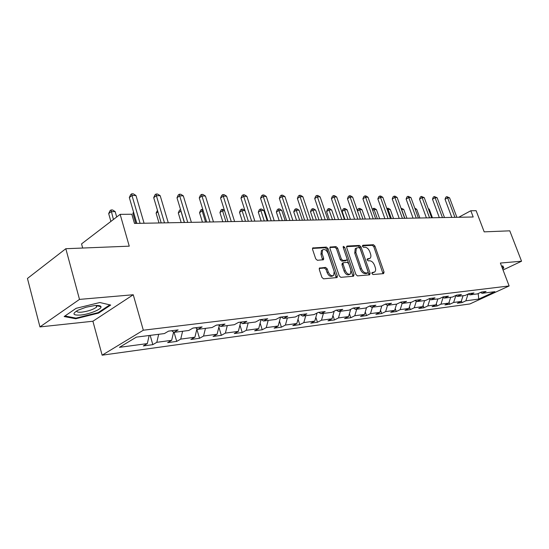 <?xml version="1.0" encoding="UTF-8"?>
<svg xmlns="http://www.w3.org/2000/svg" width="549" height="549" viewBox="0 0 549 549"><rect width="100%" height="100%" fill="white"/><g stroke="black" fill="none" stroke-linecap="round" stroke-linejoin="round"><path stroke-width="0.82" d="M371.941 273.567L373.004 274.541L383.579 273.622L384.053 272.078L374.946 246.103L373.457 244.724L362.827 245.259L362.47 246.316L363.534 247.297L364.927 247.222C366.979 247.4 368.592 248.882 369.758 251.682L370.52 253.858C371.165 255.903 370.987 257.392 369.999 258.318L367.302 258.908L367.185 259.89L368.255 260.871L369.642 260.768C371.687 260.919 373.299 262.401 374.48 265.215L375.241 267.404C375.907 269.525 375.715 271.055 374.665 271.988L372.064 272.558L371.941 273.567M319.889 267.83L319.271 269.47L321.906 277.369L323.567 278.837L337.12 277.54L337.326 276.058L328.028 248.56L326.408 247.105L312.71 247.97L312.553 249.37L315.709 258.812L317.363 260.295L323.498 259.739L323.67 258.311L322.112 253.665L322.538 249.905C324.631 248.848 326.47 249.98 328.062 253.322L334.183 271.453L333.662 275.399C331.575 276.346 329.771 275.186 328.247 271.927L327.225 268.873L325.584 267.411L319.346 268.132M503.042 270.005L521.55 261.221L509.781 230.827L484.184 231.856L476.127 210.692L470.822 210.747L473.19 216.992L134.484 223.429L131.815 214.234L120.142 214.35L81.547 243.9L82.679 248.038M79.495 299.397L39.953 326.916L92.905 321.24L133.249 294.751L79.495 299.397L65.818 248.718L129.255 246.165L120.142 214.35M133.249 294.751L143.323 330.217L509.129 285.954L469.93 303.94L102.135 355.182L143.323 330.217M521.55 261.221L500.386 263.046L509.129 285.954M355.896 274.479L357.461 275.893L369.635 274.829L370.136 273.265L360.968 246.837L359.444 245.43L347.208 246.048L346.666 247.585L355.896 274.479M353.515 276.236L340.854 277.334L339.241 275.893L329.949 248.464L330.1 247.071L336.022 246.618L337.608 248.059L341.348 259.039L342.94 260.473L346.893 260.082L347.064 258.661L343.18 247.311L343.29 246.343L344.662 247.235L354.05 274.63L353.515 276.236M39.953 326.916L27.45 278.46L65.818 248.718M152.821 344.648L156.822 342.315L171.665 340.325L167.651 342.631L176.709 341.403L180.731 339.104L194.909 337.203L190.874 339.474L199.534 338.294L203.562 336.043L217.109 334.224L213.074 336.455L221.35 335.329L225.385 333.113L238.348 331.37L234.299 333.566L242.226 332.488L246.268 330.306L258.675 328.638L254.633 330.8L262.223 329.771L266.265 327.623L278.158 326.024L274.116 328.151L281.397 327.163L285.439 325.049L296.844 323.519L292.809 325.612L299.795 324.658L303.83 322.579L314.776 321.11L310.755 323.169L317.466 322.256L321.488 320.204L332.008 318.797L327.993 320.822L334.451 319.95L338.459 317.926L348.581 316.567L344.58 318.571L350.784 317.727L354.784 315.737L364.522 314.433L360.535 316.402L366.512 315.586L370.493 313.63L379.867 312.367L375.9 314.309L381.658 313.527L385.624 311.599L394.662 310.384L390.71 312.299L396.261 311.544L400.207 309.636L408.923 308.469L404.99 310.357L410.35 309.622L414.269 307.749L422.682 306.623L418.77 308.483L423.945 307.776L427.843 305.923L435.968 304.839L432.077 306.671L437.073 305.992L440.957 304.167L448.801 303.11L444.937 304.921L449.768 304.263L453.618 302.465L461.208 301.449L457.365 303.233L462.038 302.595L465.868 300.825L478.762 299.088L494.882 291.684L482.104 293.303L486.071 291.464L481.459 292.041L477.486 293.887L469.965 294.84L473.959 292.981L469.182 293.571L465.181 295.444L457.399 296.433L461.414 294.545L456.48 295.163L452.445 297.064L444.388 298.08L448.43 296.165L443.311 296.803L439.262 298.731L430.91 299.788L434.98 297.846L429.668 298.505L425.592 300.468L416.931 301.566L421.028 299.589L415.518 300.276L411.421 302.259L402.431 303.398L406.548 301.394L400.839 302.108L396.714 304.125L387.381 305.306L391.519 303.268L385.583 304.009L381.438 306.061L371.748 307.289L375.907 305.223L369.738 305.992L365.572 308.071L355.491 309.348L359.67 307.248L353.247 308.051L349.068 310.164L338.582 311.496L342.768 309.355L336.091 310.192L331.891 312.34L320.973 313.726L325.173 311.558L318.207 312.422L314.001 314.611L302.616 316.052L306.836 313.843L299.569 314.749L295.348 316.972L283.476 318.482L287.697 316.231L280.12 317.178L275.893 319.443L263.493 321.014L267.72 318.729L259.794 319.717L255.566 322.016L242.603 323.656L246.837 321.337L238.547 322.373L234.32 324.706L220.76 326.429L224.987 324.061L216.313 325.145L212.086 327.527L197.887 329.325L202.107 326.923L193.015 328.055L188.801 330.477L173.909 332.365L178.116 329.915L168.577 331.109L164.377 333.572L136.372 337.127L119.428 347.339L147.317 343.592L143.323 345.939L152.821 344.648L150.172 335.377M168.488 331.157L171.665 330.759M158.668 334.3L156.822 342.315M173.587 332.138L171.665 340.325M173.909 332.365L171.617 330.724M192.925 328.103L195.636 327.767M182.597 331.267L180.731 339.104M196.967 328.693L194.909 337.203M197.887 329.325L195.588 327.732M216.231 325.193L218.509 324.912M205.443 328.371L203.562 336.043M219.298 325.44L217.109 334.224M220.76 326.429L218.468 324.878M238.465 322.421L240.359 322.181M227.279 325.598L225.385 333.113M240.647 322.373L238.348 331.37M242.603 323.656L240.311 322.153M259.711 319.765L261.043 319.559M248.169 322.956L246.268 330.306M261.049 319.593L258.675 328.638M263.493 321.014L261.2 319.545M280.031 317.226L280.525 317.13M268.173 320.417L266.265 327.623M280.539 317.164L278.158 326.024M283.476 318.482L281.191 317.048M287.347 317.988L285.439 325.049M299.198 314.948L296.844 323.519M302.616 316.052L300.344 314.652M305.745 315.654L303.83 322.579M317.041 313.033L314.776 321.11M320.973 313.726L318.701 312.36M323.402 313.417L321.488 320.204M334.19 311.166L332.008 318.797M338.582 311.496L336.324 310.164M340.38 311.269L338.459 317.926M350.681 309.348L348.581 316.567M355.491 309.348L353.247 308.051M356.699 309.197L354.784 315.737M366.547 307.584L364.522 314.433M371.748 307.289L369.594 306.061M372.407 307.207L370.493 313.63M381.823 305.868L379.867 312.367M387.381 305.306L385.309 304.146M387.532 305.292L385.624 311.599M396.563 304.146L394.662 310.384M402.431 303.398L400.441 302.3M402.17 303.254L400.207 309.636M410.824 302.334L408.923 308.469M416.931 301.566L415.01 300.523M416.307 301.223L414.269 307.749M424.576 300.591L422.682 306.623M430.91 299.788L429.057 298.8M429.949 299.28L427.843 305.923M437.855 298.91L435.968 304.839M444.388 298.08L442.604 297.139M443.118 297.414L440.957 304.167M450.681 297.284L448.801 303.11M457.399 296.433L455.677 295.54M455.842 295.623L453.618 302.465M463.075 295.712L461.208 301.449M469.965 294.84L468.304 293.99M468.077 294.092L465.868 300.825M478.193 293.557L478.762 299.088M482.104 293.303L480.499 292.487M92.905 321.24L102.135 355.182M470.822 210.747L458.71 217.267M149.156 335.501L147.317 343.592M461.4 300.859L462.038 302.595M449.055 302.321L449.768 304.263M436.29 303.817L437.073 305.992M423.08 305.354L423.945 307.776M409.396 306.932L410.35 309.622M395.218 308.552L396.261 311.544M380.519 310.219L381.658 313.527M365.257 311.928L366.512 315.586M349.418 313.678L350.784 317.727M332.962 315.476L334.451 319.95M315.84 317.322L317.466 322.256M298.025 319.202L299.795 324.658M279.468 321.138L281.397 327.163M260.13 323.107L262.223 329.771M239.947 325.118L242.226 332.488M218.866 327.163L221.35 335.329M196.837 329.242L199.534 338.294M174.067 332.344L176.709 341.403M502.541 268.687L503.831 268.07L502.857 265.908L501.608 266.244M64.164 316.54L75.748 318.749L98.573 313.081L110.685 305.066L99.836 302.513L76.119 308.318L64.164 316.54M98.395 312.456L98.573 313.081M75.556 318.036L75.748 318.749M371.858 273.018L374.157 272.256M369.436 258.627L367.103 259.389M383.003 273.67L373.828 246.727L372.339 245.341L362.388 245.856M369.079 274.877L359.849 247.469L358.319 246.062L346.577 246.666M367.796 272.853L368.153 271.755L360.096 248.519L359.025 247.537L356.356 248.073L355.862 252.499L361.386 268.488C362.58 271.364 364.227 272.86 366.313 272.977L367.796 272.853L366.958 273.299M355.882 248.34L355.23 248.711L354.736 253.13L355.862 252.499M366.657 273.464L365.174 273.587C363.081 273.471 361.441 271.975 360.24 269.106L354.736 253.13M329.867 247.524L334.89 247.263L336.022 246.618M346.68 260.205L345.376 260.864L341.801 261.111L340.215 259.677L336.475 248.704L334.89 247.263M352.98 276.277L343.159 247.242M345.252 270.499C346.721 273.649 348.457 274.802 350.447 273.951L350.962 270.046L348.807 263.767L347.236 262.34L343.276 262.738L343.098 264.172L345.252 270.499L344.106 271.124C345.575 274.274 347.304 275.42 349.301 274.569L349.919 274.232M342.356 263.252L341.958 264.803L343.098 264.172M344.106 271.124L341.958 264.803M333.044 275.735L332.509 276.03C330.423 276.977 328.625 275.818 327.101 272.565L326.072 269.511L324.438 268.049L319.202 268.44M322.126 250.138L321.398 250.564L320.973 254.317L322.112 253.665M322.606 259.952L320.973 254.317M336.235 277.732L326.895 249.212L325.276 247.757L312.477 248.416M432.44 217.768L429.284 209.196L428.501 209.196M428.275 208.586L429.284 209.196M454.922 217.342L447.613 197.818L449.583 197.832L456.878 217.301M451.806 217.397L445.033 199.266L447.613 197.818L446.824 196.638L449.583 197.832M445.033 199.266L445.795 197.221L446.824 196.638M502.603 265.977L503.344 267.933L502.424 268.379M502.479 266.011L503.344 267.933M80.545 315.057C89.274 314.303 101.929 309.169 100.995 306.74C100.632 305.649 98.497 305.265 94.586 305.58L86.021 307.234L78.04 310.192C71.885 313.808 72.722 315.428 80.545 315.057M76.757 310.878C76.544 312.024 78.212 312.45 81.746 312.155C88.252 311.249 93.193 309.567 96.569 307.111L96.995 305.464M109.841 304.867L98.134 312.628L76.009 318.118L64.954 315.991M419.896 218.008L416.718 209.293L415.209 209.299M414.776 208.112L416.718 209.293M406.939 218.248L403.735 209.389L401.614 209.409L404.819 218.289M401.003 208.188L403.735 209.389M401.168 208.654L401.47 209.485M442.453 217.576L435.089 197.722L437.128 197.743L444.484 217.534M439.324 217.637L432.495 199.198L435.089 197.722L434.314 196.528L437.128 197.743M432.495 199.198L433.278 197.118L434.314 196.528M429.565 217.823L422.14 197.626L424.247 197.647L431.658 217.781M426.415 217.884L419.532 199.129L422.14 197.626L421.378 196.412L424.247 197.647M419.532 199.129L420.335 197.016L421.378 196.412M393.53 218.509L390.305 209.492L388.109 209.512L391.341 218.55M386.853 208.599L388.294 208.27L390.305 209.492M387.416 208.27L388.109 209.512L387.34 209.958M379.661 218.77L376.415 209.601L374.144 209.615L377.396 218.811M372.297 209.347L373.457 208.359L374.37 208.352L376.415 209.601M373.457 208.359L374.144 209.615L372.696 210.473M365.305 219.044L362.031 209.711L359.677 209.732L362.951 219.085M357.372 210.644L357.996 209.052L359.012 208.448L359.959 208.442L362.031 209.711M359.012 208.448L359.677 209.732L357.502 211.022M416.224 218.077L408.744 197.53L410.92 197.544L418.393 218.035M413.054 218.138L406.123 199.054L408.744 197.53L407.989 196.295L410.92 197.544M406.123 199.054L406.946 196.906L407.989 196.295M402.403 218.337L394.868 197.427L397.126 197.448L404.654 218.296M399.219 218.399L392.233 198.978L394.868 197.427L394.134 196.171L395.033 196.178L397.126 197.448M392.233 198.978L393.077 196.789L394.134 196.171M388.081 218.612L380.491 197.324L382.831 197.338L390.414 218.564M384.883 218.674L377.849 198.896L380.491 197.324L379.771 196.041L380.711 196.048L382.831 197.338M377.849 198.896L378.714 196.672L379.771 196.041M350.427 219.326L347.133 209.828L344.697 209.842L342.137 211.386L344.916 219.428M342.137 211.386L343.029 209.155L344.051 208.538L347.991 219.374M344.051 208.538L345.026 208.531L347.133 209.828M373.238 218.893L365.593 197.215L368.015 197.228L375.653 218.845M370.019 218.955L362.93 198.82L365.593 197.215L364.886 195.904L365.86 195.918L368.015 197.228M362.93 198.82L363.829 196.549L364.886 195.904M335 219.621L331.685 209.944L329.16 209.965L326.6 211.537L329.393 219.724M326.6 211.537L327.513 209.265L328.535 208.634L332.474 219.669M328.535 208.634L329.544 208.627L331.685 209.944M357.831 219.188L350.132 197.098L352.643 197.118L360.336 219.14M354.592 219.243L347.462 198.731L350.132 197.098L349.445 195.767L350.454 195.773L352.643 197.118M347.462 198.731L348.382 196.425L349.445 195.767M319.003 219.923L315.668 210.068L313.047 210.089L310.48 211.688L313.287 220.032M310.48 211.688L311.42 209.375L312.443 208.737L316.382 219.971M312.443 208.737L313.493 208.73L315.668 210.068M341.828 219.49L334.08 196.981L336.695 196.995L344.436 219.442M338.582 219.552L331.404 198.649L334.08 196.981L333.421 195.622L334.465 195.636L336.695 196.995M331.404 198.649L332.351 196.295L333.421 195.622M302.396 220.238L299.04 210.198L296.316 210.219L293.742 211.845L296.57 220.348M293.742 211.845L294.717 209.492L295.739 208.833L299.679 220.293M295.739 208.833L296.831 208.826L299.04 210.198M325.207 219.806L317.404 196.858L320.122 196.871L327.918 219.751M321.947 219.868L314.721 198.553L317.404 196.858L316.766 195.471L317.857 195.485L320.122 196.871M314.721 198.553L315.696 196.158L316.766 195.471M285.144 220.568L281.774 210.329L278.94 210.349L276.367 212.01L279.208 220.677M276.367 212.01L277.362 209.608L278.391 208.943L282.316 220.623M278.391 208.943L279.523 208.936L281.774 210.329M307.92 220.135L300.07 196.727L302.89 196.748L310.734 220.08M304.647 220.197L297.38 198.464L300.07 196.727L299.459 195.32L300.591 195.327L302.89 196.748M297.38 198.464L298.388 196.014L299.459 195.32M267.212 220.911L263.822 210.466L260.878 210.487L258.298 212.182L261.152 221.021M258.298 212.182L259.327 209.732L260.363 209.052L264.268 220.966M260.363 209.052L261.537 209.045L263.822 210.466M289.927 220.478L282.035 196.59L284.972 196.617L292.864 220.417M286.653 220.54L279.338 198.361L282.035 196.59L281.452 195.156L282.632 195.169L284.972 196.617M279.338 198.361L280.374 195.869L281.452 195.156M244.964 210.61L242.088 210.631L239.508 212.36L242.377 221.377M239.508 212.36L240.572 209.862L241.601 209.169L245.492 221.322M241.601 209.169L242.823 209.162L244.916 210.466M271.192 220.835L263.252 196.453L266.313 196.473L274.246 220.773M267.905 220.897L260.555 198.264L263.252 196.453L262.703 194.991L263.932 194.998L266.313 196.473M260.555 198.264L261.626 195.712L262.703 194.991M224.568 210.768L222.517 210.782L219.936 212.545L222.819 221.755M219.936 212.545L221.041 209.993L222.071 209.286L225.941 221.693M222.071 209.286L224.28 209.869M251.662 221.206L243.681 196.309L246.872 196.336L254.846 221.144M248.368 221.268L240.977 198.155L243.681 196.309L243.166 194.813L244.442 194.826L246.872 196.336M240.977 198.155L242.088 195.554L243.166 194.813M203.274 210.933L202.128 210.94L199.555 212.744L202.444 222.139M199.555 212.744L200.687 210.137L201.716 209.416L205.566 222.077M201.716 209.416L202.801 209.409M231.28 221.59L223.265 196.158L226.593 196.185L234.608 221.528M227.986 221.652L220.568 198.045L223.265 196.158L222.791 194.634L224.122 194.641L226.593 196.185M220.568 198.045L221.714 195.389L222.791 194.634M181.019 211.104L178.295 212.943L181.191 222.544M178.295 212.943L179.468 210.281L180.497 209.546L184.306 222.482M209.999 221.995L201.95 196L205.429 196.027L213.472 221.926M206.705 222.057L199.26 197.928L201.95 196L201.524 194.442L202.91 194.456L205.429 196.027M199.26 197.928L200.447 195.211L201.524 194.442M157.906 211.832L156.101 213.156L159.011 222.963M156.101 213.156L157.46 210.329M187.751 222.42L179.674 195.835L183.311 195.863L191.381 222.352M184.464 222.482L176.991 197.805L179.674 195.835L179.297 194.243L180.751 194.257L183.311 195.863M176.991 197.805L178.226 195.032L179.297 194.243M133.743 212.751L132.92 213.376L135.829 223.409M132.92 213.376L133.531 212.031M164.474 222.86L156.376 195.664L160.184 195.691L168.275 222.791M161.2 222.921L153.706 197.681L156.376 195.664L156.053 194.03L157.57 194.044L160.184 195.691M153.706 197.681L154.983 194.84L156.053 194.03M116.697 216.985L115.16 211.612L111.2 211.639L108.675 213.602L110.898 221.432M108.675 213.602L109.985 210.761L110.994 209.972L113.43 219.49M110.994 209.972L112.579 209.965L115.16 211.612M140.091 223.326L131.98 195.485L135.967 195.513L144.078 223.251M136.831 223.388L129.324 197.551L131.98 195.485L131.712 193.818L133.304 193.831L135.967 195.513M129.324 197.551L130.648 194.641L131.712 193.818M372.531 272.963L373.67 272.359M367.796 259.341L368.928 258.723M372.339 245.341L373.457 244.724M373.828 246.727L374.946 246.103M382.914 272.675L384.053 272.078M346.707 246.336L347.208 246.048M358.319 246.062L359.444 245.43M359.849 247.469L360.968 246.837M368.997 273.869L370.136 273.265M360.24 269.106L361.386 268.488M365.174 273.587L366.313 272.977M329.99 247.201L330.532 246.892M336.475 248.704L337.608 248.059M340.215 259.677L341.348 259.039M341.801 261.111L342.94 260.473M345.376 260.864L346.515 260.233M343.537 247.88L344.662 247.235M352.904 275.248L354.05 274.63M324.438 268.049L325.584 267.411M326.072 269.511L327.225 268.873M327.101 272.565L328.247 271.927M322.531 258.956L323.67 258.311M312.601 248.107L313.177 247.771M325.276 247.757L326.408 247.105M326.895 249.212L328.028 248.56M336.173 276.682L337.326 276.058M366.876 273.375L367.905 272.832M355.23 248.711L356.356 248.073M342.137 263.369L343.276 262.738M321.398 250.564L322.538 249.905M97.242 305.841L100.995 306.74M96.123 305.477L96.569 307.111"/></g></svg>
